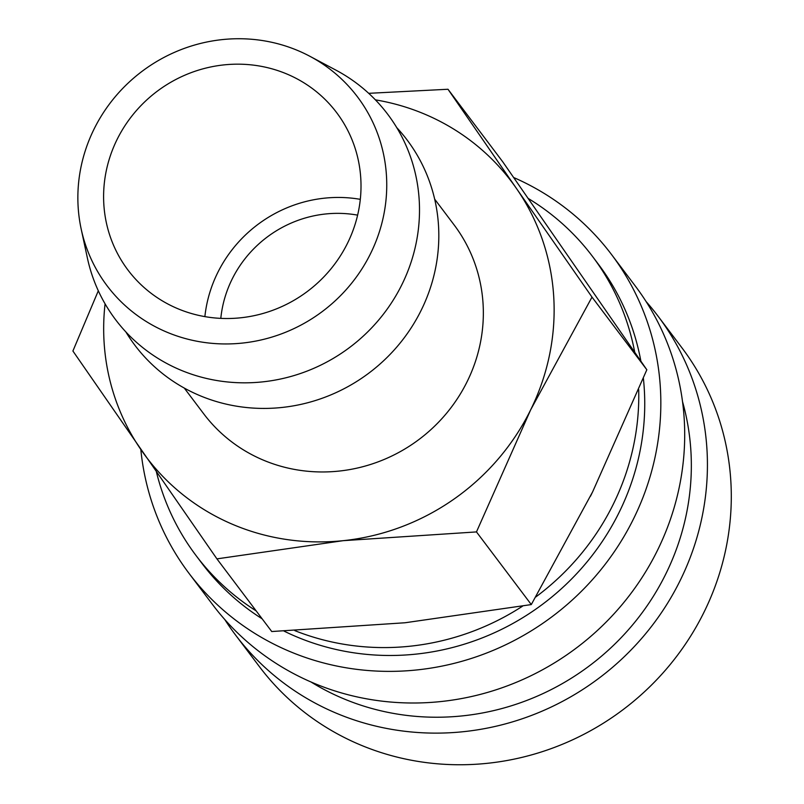 <?xml version="1.0" encoding="UTF-8"?>
<svg xmlns="http://www.w3.org/2000/svg" width="804" height="804" viewBox="0 0 804 804"><rect width="100%" height="100%" fill="white"/><g stroke="black" fill="none" stroke-linecap="round" stroke-linejoin="round"><path stroke-width="1.21" d="M156.428 471.968A248.315 237.743 -37 0 0 196.025 555.524L201.995 563.433A248.315 237.743 -37 0 0 262.164 618.829M284.013 631.08A248.315 237.743 -37 0 0 291.571 634.637A248.315 237.743 -37 0 0 539.936 606.206A248.315 237.743 -37 0 0 643.371 378.262M196.025 555.524A248.315 237.743 -37 0 0 256.195 610.929M140.811 449.446A264.657 253.381 -37 0 0 188.95 573.272L212.819 604.899A264.657 253.381 -37 0 0 308.294 680.787A264.657 253.381 -37 0 0 622.949 603.563A264.657 253.381 -37 0 0 635.331 286.073L611.472 254.446A264.657 253.381 -37 0 0 515.997 178.548A264.657 253.381 -37 0 0 513.726 177.553M188.95 573.272A264.657 253.381 -37 0 0 284.425 649.16A264.657 253.381 -37 0 0 599.08 571.935A264.657 253.381 -37 0 0 611.472 254.446M310.977 681.973A248.315 237.743 -37 0 0 338.172 696.385A248.315 237.743 -37 0 0 602.437 655.381A248.315 237.743 -37 0 0 682.526 401.618M224.768 619.512A264.657 253.381 -37 0 0 235.542 635.019L259.411 666.647A264.657 253.381 -37 0 0 354.886 742.534A264.657 253.381 -37 0 0 669.541 665.31A264.657 253.381 -37 0 0 681.933 347.82L658.064 316.193A264.657 253.381 -37 0 0 646.114 301.58M235.542 635.019A264.657 253.381 -37 0 0 331.017 710.907A264.657 253.381 -37 0 0 645.672 633.683A264.657 253.381 -37 0 0 658.064 316.193M184.287 388.081L203.713 413.819A156.83 150.157 -37 0 0 260.285 458.793A156.83 150.157 -37 0 0 446.753 413.035A156.83 150.157 -37 0 0 454.089 224.889L434.662 199.141M81.134 228.818L87.314 257.682A170.468 163.212 -37 0 0 177.041 368.513A170.468 163.212 -37 0 0 399.508 289.279A170.468 163.212 -37 0 0 335.881 70.109L309.821 56.26A156.83 150.157 -37 0 0 300.917 51.898A156.83 150.157 -37 0 0 137.816 74.641A156.83 150.157 -37 0 0 81.134 228.818A156.83 150.157 -37 0 0 163.694 330.786A156.83 150.157 -37 0 0 368.353 257.893A156.83 150.157 -37 0 0 309.821 56.26M125.866 331.931A170.468 163.212 -37 0 0 196.367 394.111A170.468 163.212 -37 0 0 404.221 337.811A170.468 163.212 -37 0 0 396.704 127.565M105.073 303.842A228.718 218.969 -37 0 0 141.353 450.24A228.718 218.969 -37 0 0 228.838 522.7A228.718 218.969 -37 0 0 343.137 540.68A228.718 218.969 -37 0 0 530.68 409.799A228.718 218.969 -37 0 0 516.449 188.468L447.989 89.254L368.704 93.324M98.309 290.797L72.903 351.016L216.919 558.87L343.137 540.68L476.47 531.916L530.68 409.799L592.005 297.108L516.449 188.468A228.718 218.969 -37 0 0 428.964 116.007A228.718 218.969 -37 0 0 375.398 99.857M360.303 199.342A130.69 125.133 -37 0 0 204.879 316.625M175.131 307.54A130.69 125.133 143 0 1 127.977 270.064A130.69 125.133 143 0 1 134.097 113.274A130.69 125.133 143 0 1 289.48 75.144A130.69 125.133 143 0 1 336.635 112.62A130.69 125.133 143 0 1 330.514 269.41A130.69 125.133 143 0 1 175.131 307.54M357.619 215.14A114.359 109.485 -37 0 0 220.809 318.374M591.965 493.214A223.482 213.964 143 0 1 590.427 496.309M447.989 89.254L502.822 161.916L646.838 369.77L592.618 491.877L531.293 604.578L405.075 622.758L271.742 631.532L216.919 558.87M531.293 604.578L476.47 531.916M646.838 369.77L592.005 297.108M640.868 361.086A248.315 237.743 -37 0 0 598.427 264.285L592.468 256.375A248.315 237.743 -37 0 0 528.339 198.528M294.847 630.637A248.315 237.743 -37 0 0 522.62 606.126M535.786 596.97A248.315 237.743 -37 0 0 638.698 389.608M634.708 352.132A248.315 237.743 -37 0 0 592.468 256.375"/></g></svg>
